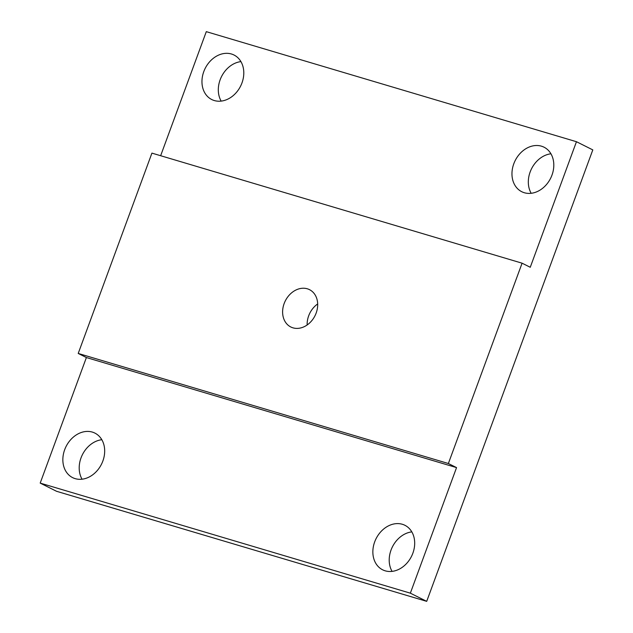 <?xml version="1.0" encoding="UTF-8"?>
<svg xmlns="http://www.w3.org/2000/svg" width="633" height="633" viewBox="0 0 633 633"><rect width="100%" height="100%" fill="white"/><g stroke="black" fill="none" stroke-linecap="round" stroke-linejoin="round"><path stroke-width="0.95" d="M240.928 61.615A24.893 19.805 -63.4 0 0 220.142 79.782A24.893 19.805 116.6 0 0 221.17 101.114M241.964 82.947A24.893 19.805 -63.4 0 0 234.012 55.016A24.893 19.805 -63.4 0 0 203.786 71.6A24.893 19.805 -63.4 0 0 211.739 99.531A24.893 19.805 -63.4 0 0 241.964 82.947M410.35 593.168L456.551 467.605L448.37 463.514L522.083 263.186L530.256 267.276L576.457 141.713L592.805 149.894L426.705 601.35L56.543 491.287L40.195 483.106L410.35 593.168L426.705 601.35M307.147 324.974A20.873 16.6 116.6 0 1 308.675 315.835A20.873 16.6 116.6 0 1 317.679 303.935M82.061 479.205A24.893 19.805 116.6 0 1 82.409 454.684A24.893 19.805 116.6 0 1 101.818 439.713M392.072 571.385A24.893 19.805 116.6 0 1 391.036 550.053A24.893 19.805 116.6 0 1 411.83 531.886M531.182 193.287A24.893 19.805 116.6 0 1 531.53 168.774A24.893 19.805 116.6 0 1 550.939 153.795M160.647 155.718L206.295 31.65L576.457 141.713M40.195 483.106L86.389 357.542L78.215 353.451L151.92 153.123L522.083 263.186M456.551 467.605L86.389 357.542M92.331 432.086A24.893 19.805 116.6 0 1 94.903 433.107A24.893 19.805 116.6 0 1 102.206 462.652A24.893 19.805 116.6 0 1 75.2 478.643A24.893 19.805 116.6 0 1 72.629 477.63A24.893 19.805 116.6 0 1 65.326 448.085A24.893 19.805 116.6 0 1 92.331 432.086M374.689 541.872A24.893 19.805 116.6 0 1 404.906 525.287A24.893 19.805 116.6 0 1 412.858 553.218A24.893 19.805 116.6 0 1 382.633 569.811A24.893 19.805 116.6 0 1 374.689 541.872M448.37 463.514L78.215 353.451M284.146 303.563A20.873 16.6 -63.4 0 0 290.808 326.984A20.873 16.6 -63.4 0 0 316.152 313.074A20.873 16.6 -63.4 0 0 309.49 289.653A20.873 16.6 -63.4 0 0 284.146 303.563M524.322 192.733A24.893 19.805 116.6 0 1 521.742 191.712A24.893 19.805 116.6 0 1 514.439 162.167A24.893 19.805 116.6 0 1 541.444 146.176A24.893 19.805 116.6 0 1 544.024 147.188A24.893 19.805 116.6 0 1 551.327 176.742A24.893 19.805 116.6 0 1 524.322 192.733"/></g></svg>
